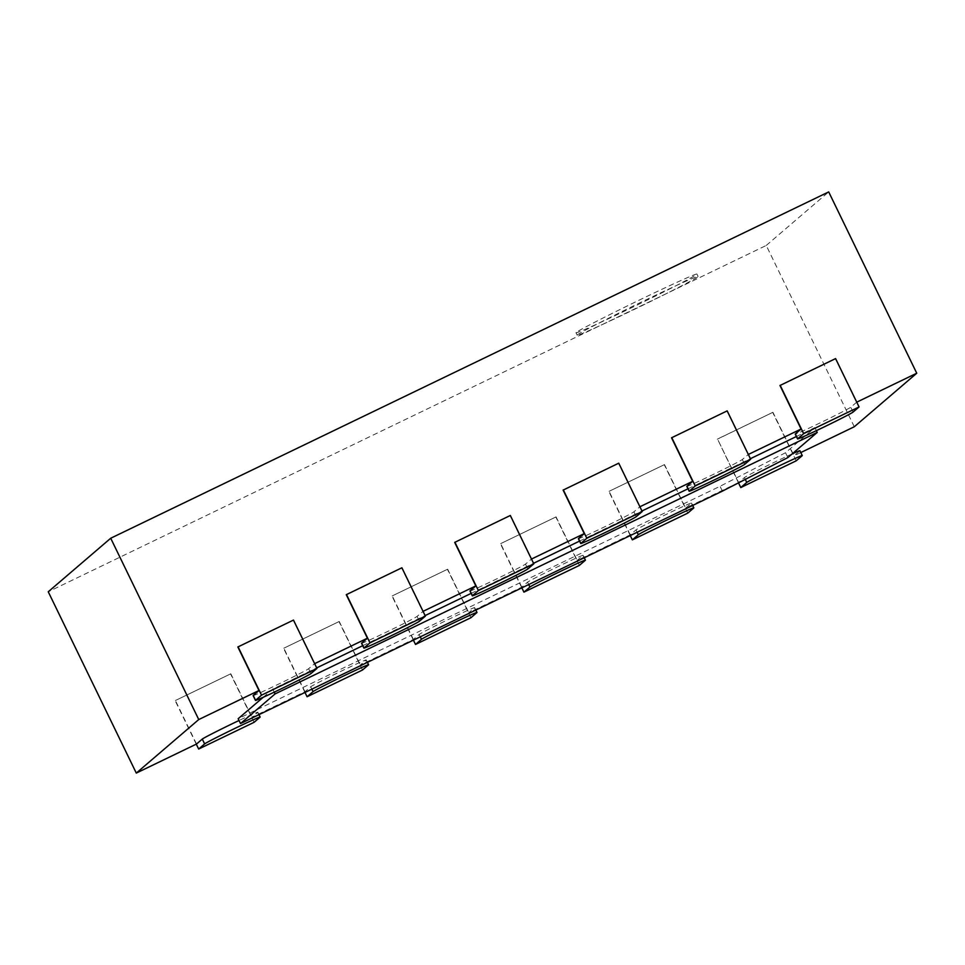 <?xml version="1.0" encoding="UTF-8"?>
<svg xmlns="http://www.w3.org/2000/svg" width="965" height="965" viewBox="0 0 965 965"><rect width="100%" height="100%" fill="white"/><g stroke="black" fill="none" stroke-linecap="round" stroke-linejoin="round"><path stroke-width="0.72" stroke-dasharray="4.83 3.62" d="M738.502 482.874L717.514 439.027L772.929 412.296L794.05 455.806L799.816 450.872A30.916 0.808 154.1 0 0 799.925 450.727M792.205 453.864A30.916 0.808 154.1 0 0 762.881 467.868A30.916 0.808 154.1 0 0 744.401 477.603L738.635 482.536L717.514 439.027M772.929 412.296L717.297 439.208M796.197 460.824L772.712 412.477M856.751 402.164L850.756 407.218A30.916 0.808 154.1 0 1 822.011 421.982A30.916 0.808 154.1 0 1 795.232 434.093M800.805 452.549L794.05 455.806M738.635 482.536L685.633 508.109L691.398 503.163A30.916 0.808 154.1 0 0 691.495 503.03A30.916 0.808 154.1 0 0 664.716 515.129A30.916 0.808 154.1 0 0 635.983 529.894L630.217 534.839L577.215 560.4L582.969 555.466A30.916 0.808 154.1 0 0 583.077 555.321A30.916 0.808 154.1 0 0 556.298 567.432A30.916 0.808 154.1 0 0 527.553 582.197L521.788 587.13L468.785 612.703L474.551 607.757A30.916 0.808 154.1 0 0 474.647 607.624A30.916 0.808 154.1 0 0 447.869 619.735A30.916 0.808 154.1 0 0 419.136 634.488L413.37 639.433L360.367 665.006L366.133 660.06A30.916 0.808 154.1 0 0 366.23 659.915A30.916 0.808 154.1 0 0 339.451 672.026A30.916 0.808 154.1 0 0 310.706 686.791L304.952 691.724L251.937 717.297L257.703 712.363A30.916 0.808 154.1 0 0 257.812 712.218A30.916 0.808 154.1 0 0 239.031 720.493M253.12 695.584A30.916 0.808 154.1 0 0 279.898 683.473A30.916 0.808 154.1 0 0 308.631 668.709L314.638 663.655M361.537 643.281A30.916 0.808 154.1 0 0 388.316 631.182A30.916 0.808 154.1 0 0 417.061 616.418L423.068 611.352M469.967 590.99A30.916 0.808 154.1 0 0 496.746 578.879A30.916 0.808 154.1 0 0 525.479 564.115L531.486 559.061M578.385 538.687A30.916 0.808 154.1 0 0 605.164 526.576A30.916 0.808 154.1 0 0 633.909 511.812L639.916 506.758M686.815 486.384A30.916 0.808 154.1 0 0 713.593 474.285A30.916 0.808 154.1 0 0 742.326 459.521L748.333 454.467M796.402 436.506L814.87 427.592L785.522 452.742L720.047 486.288L238.174 718.72M263.192 697.285L272.757 689.082L316.701 667.889M362.707 645.694L425.119 615.586M471.137 593.391L533.536 563.295M579.555 541.1L641.966 510.992M687.985 488.797L750.384 458.701M854.29 426.759L766.246 245.448L48.25 591.774M196.522 744.027L175.401 700.518L230.816 673.787L251.937 717.297M304.952 691.724L283.819 648.215L339.234 621.484L360.367 665.006M413.37 639.433L392.236 595.912L447.651 569.193L468.785 612.703M521.788 587.13L500.666 543.621L556.081 516.89L577.215 560.4M630.217 534.839L609.084 491.318L664.499 464.587L685.633 508.109M237.86 646.984L293.276 620.254L314.397 663.775M346.278 594.693L401.693 567.963L422.827 611.472M454.696 542.39L510.111 515.66L531.245 559.181M563.126 490.099L618.541 463.369L639.674 506.878M671.544 437.796L726.959 411.066L748.092 454.575M779.973 385.493L835.388 358.763L856.51 402.284M766.246 245.448L828.706 191.914M664.499 464.587L609.084 491.318M687.768 513.127L664.294 464.768M630.266 535.563L608.879 491.499M556.081 516.89L500.666 543.621M579.35 565.418L555.864 517.071M521.848 587.854L500.449 543.802M447.651 569.193L392.236 595.912M470.92 617.721L447.446 569.362M413.418 640.157L392.031 596.093M339.234 621.484L283.819 648.215M362.502 670.012L339.029 621.665M305 692.448L283.613 648.396M230.816 673.787L175.401 700.518M254.084 722.315L230.599 673.968M196.281 744.148L175.184 700.699M722.399 491.125L720.047 486.288M274.241 692.146L272.757 689.082M816.354 430.655L814.87 427.592M787.874 457.579L785.522 452.742M576.226 332.467A67.212 1.761 154.1 0 0 576.009 332.768A67.212 1.761 154.1 0 0 637.226 305A67.212 1.761 154.1 0 0 696.923 274.06A67.212 1.761 154.1 0 0 638.697 300.38A67.212 1.761 154.1 0 0 576.226 332.467M577.396 334.891A67.212 1.761 -25.9 0 1 639.879 302.793A67.212 1.761 -25.9 0 1 698.093 276.472A67.212 1.761 -25.9 0 1 638.408 307.413A67.212 1.761 -25.9 0 1 577.179 335.193A67.212 1.761 -25.9 0 1 577.396 334.891M745.282 479.4L744.401 477.603M802.168 455.709L799.816 450.872M853.096 412.055L850.756 407.218M744.678 464.358L742.326 459.521M693.739 508L691.398 503.163M637.117 532.246L635.983 529.894M636.249 516.649L633.909 511.812M585.321 560.303L582.969 555.466M528.699 584.549L527.553 582.197M527.831 568.952L525.479 564.115M476.903 612.594L474.551 607.757M420.282 636.852L419.136 634.488M419.413 621.243L417.061 616.418M368.473 664.897L366.133 660.06M311.852 689.143L310.706 686.791M310.983 673.546L308.631 668.709M260.055 717.188L257.703 712.363M691.495 503.03L692.677 505.455M583.077 555.321L584.259 557.758M474.647 607.624L475.829 610.049M366.23 659.915L367.412 662.352M257.812 712.218L258.982 714.643M576.009 332.768L577.179 335.193M696.923 274.06L698.093 276.472"/><path stroke-width="1.45" d="M740.782 487.554L746.753 482.44A30.916 0.808 -25.9 0 1 775.486 467.675A30.916 0.808 -25.9 0 1 802.265 455.564A30.916 0.808 -25.9 0 1 802.168 455.709L796.197 460.824L740.782 487.554L738.502 482.874M802.265 455.564L799.925 450.727A30.916 0.808 154.1 0 0 792.205 453.864M800.805 452.549L854.29 426.759L916.75 373.226L856.751 402.164M239.031 720.493A30.916 0.808 154.1 0 0 202.288 739.094L196.522 744.027L136.294 773.086L198.754 719.552L110.71 538.241L828.706 191.914L916.75 373.226M255.568 700.276L261.539 695.162L316.954 668.431L310.983 673.546A30.916 0.808 -25.9 0 1 282.25 688.31A30.916 0.808 -25.9 0 1 255.472 700.409A30.916 0.808 -25.9 0 1 255.568 700.276L253.216 695.439L258.982 690.506L198.754 719.552M253.216 695.439A30.916 0.808 154.1 0 0 253.12 695.584L255.472 700.409M363.986 647.973L369.969 642.859L425.384 616.128L419.413 621.243A30.916 0.808 -25.9 0 1 390.668 636.007A30.916 0.808 -25.9 0 1 363.889 648.118A30.916 0.808 -25.9 0 1 363.986 647.973L361.646 643.148L367.412 638.203L314.638 663.655M361.646 643.148A30.916 0.808 154.1 0 0 361.537 643.281L363.889 648.118M472.416 595.682L478.387 590.556L533.802 563.825L527.831 568.952A30.916 0.808 -25.9 0 1 499.098 583.716A30.916 0.808 -25.9 0 1 472.307 595.815A30.916 0.808 -25.9 0 1 472.416 595.682L470.064 590.845L475.829 585.912L423.068 611.352M470.064 590.845A30.916 0.808 154.1 0 0 469.967 590.99L472.307 595.815M580.833 543.379L586.817 538.265L642.232 511.534L636.249 516.649A30.916 0.808 -25.9 0 1 607.516 531.413A30.916 0.808 -25.9 0 1 580.737 543.524A30.916 0.808 -25.9 0 1 580.833 543.379L578.493 538.542L584.259 533.609L531.486 559.061M578.493 538.542A30.916 0.808 154.1 0 0 578.385 538.687L580.737 543.524M689.263 491.089L695.234 485.962L750.649 459.231L744.678 464.358A30.916 0.808 -25.9 0 1 715.933 479.123A30.916 0.808 -25.9 0 1 689.155 491.221A30.916 0.808 -25.9 0 1 689.263 491.089L686.911 486.251L692.677 481.306L639.916 506.758M686.911 486.251A30.916 0.808 154.1 0 0 686.815 486.384L689.155 491.221M797.681 438.786L803.652 433.671L859.067 406.941L853.096 412.055A30.916 0.808 -25.9 0 1 824.363 426.82A30.916 0.808 -25.9 0 1 797.585 438.93A30.916 0.808 -25.9 0 1 797.681 438.786L795.341 433.948L801.095 429.015L748.333 454.467M795.341 433.948A30.916 0.808 154.1 0 0 795.232 434.093L797.585 438.93M316.701 667.889L362.707 645.694M425.119 615.586L471.137 593.391M533.536 563.295L579.555 541.1M641.966 510.992L687.985 488.797M750.384 458.701L796.402 436.506M240.514 723.557L275.097 693.919L817.222 432.429L787.874 457.579L722.399 491.125L240.514 723.557L238.174 718.72L263.192 697.285M136.294 773.086L48.25 591.774L110.71 538.241M258.982 690.506L237.86 646.984L293.481 620.073L316.954 668.431M367.412 638.203L346.278 594.693L401.898 567.782L425.384 616.128M475.829 585.912L454.696 542.39L510.328 515.479L533.802 563.825M584.259 533.609L563.126 490.099L618.746 463.188L642.232 511.534M692.677 481.306L671.544 437.796L727.176 410.885L750.649 459.231M801.095 429.015L779.973 385.493L835.594 358.594L859.067 406.941M803.652 433.671L780.178 385.325M693.739 508L687.768 513.127L632.352 539.857L638.323 534.731A30.916 0.808 -25.9 0 1 667.068 519.966A30.916 0.808 -25.9 0 1 693.847 507.867A30.916 0.808 -25.9 0 1 693.739 508M695.234 485.962L671.761 437.615M632.352 539.857L630.266 535.563M585.321 560.303L579.35 565.418L523.935 592.148L529.906 587.034A30.916 0.808 -25.9 0 1 558.639 572.269A30.916 0.808 -25.9 0 1 585.417 560.158A30.916 0.808 -25.9 0 1 585.321 560.303M586.817 538.265L563.331 489.918M523.935 592.148L521.848 587.854M476.903 612.594L470.92 617.721L415.505 644.451L421.488 639.325A30.916 0.808 -25.9 0 1 450.221 624.56A30.916 0.808 -25.9 0 1 477 612.461A30.916 0.808 -25.9 0 1 476.903 612.594M478.387 590.556L454.913 542.209M415.505 644.451L413.418 640.157M368.473 664.897L362.502 670.012L307.087 696.742L313.058 691.628A30.916 0.808 -25.9 0 1 341.791 676.863A30.916 0.808 -25.9 0 1 368.582 664.752A30.916 0.808 -25.9 0 1 368.473 664.897M369.969 642.859L346.483 594.512M307.087 696.742L305 692.448M260.055 717.188L254.084 722.315L198.657 749.045L204.64 743.919A30.916 0.808 -25.9 0 1 233.373 729.154A30.916 0.808 -25.9 0 1 260.152 717.055A30.916 0.808 -25.9 0 1 260.055 717.188M261.539 695.162L238.066 646.803M198.657 749.045L196.281 744.148M275.097 693.919L274.241 692.146M817.222 432.429L816.354 430.655M746.753 482.44L745.282 479.4M638.323 534.731L637.117 532.246M529.906 587.034L528.699 584.549M421.488 639.325L420.282 636.852M313.058 691.628L311.852 689.143M204.64 743.919L202.288 739.094M692.677 505.455L693.847 507.867M584.259 557.758L585.417 560.158M475.829 610.049L477 612.461M367.412 662.352L368.582 664.752M258.982 714.643L260.152 717.055"/></g></svg>

